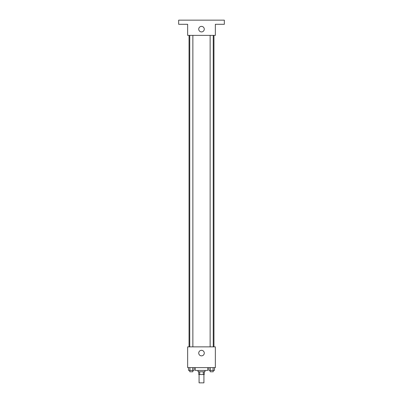 <?xml version="1.0" encoding="UTF-8"?>
<svg xmlns="http://www.w3.org/2000/svg" width="403" height="403" viewBox="0 0 403 403"><rect width="100%" height="100%" fill="white"/><g stroke="black" fill="none" stroke-linecap="round" stroke-linejoin="round"><path stroke-width="0.6" d="M199.077 374.543L199.077 382.85L203.923 382.85L203.923 374.543M203.278 371.778L203.278 374.543L198.729 374.543L198.729 371.778M203.278 374.543L204.271 374.543L204.271 371.778M204.961 370.392L204.961 371.778L198.039 371.778L198.039 370.392M199.722 371.778L199.722 374.543M195.269 367.622L195.269 370.392L207.731 370.392L207.731 367.622M215.343 367.622L187.657 367.622L187.657 346.857L215.343 346.857L215.343 367.622M204.271 353.088A2.771 2.771 0 0 1 200.115 355.486A2.771 2.771 0 0 1 200.115 350.691A2.771 2.771 0 0 1 204.271 353.088M213.958 35.378L213.958 346.857M210.134 346.857L210.134 35.378M192.866 35.378L192.866 346.857M215.343 35.378L187.657 35.378L187.657 24.301L178.66 24.301L178.66 20.15L224.34 20.15L224.34 24.301L215.343 24.301L215.343 35.378M204.271 29.147A2.771 2.771 0 0 1 200.115 31.545A2.771 2.771 0 0 1 200.115 26.749A2.771 2.771 0 0 1 204.271 29.147M214.487 367.622L214.487 370.392L208.89 370.392L208.89 367.622M213.086 367.622L213.086 370.392M210.29 367.622L210.29 370.392M213.242 370.392L213.242 371.778L210.134 371.778L210.134 370.392M194.11 367.622L194.11 370.392L188.513 370.392L188.513 367.622M192.71 367.622L192.71 370.392M189.914 367.622L189.914 370.392M192.866 370.392L192.866 371.778L189.758 371.778L189.758 370.392M189.042 35.378L189.042 346.857M213.242 346.857L213.242 35.378M189.758 35.378L189.758 346.857"/></g></svg>
